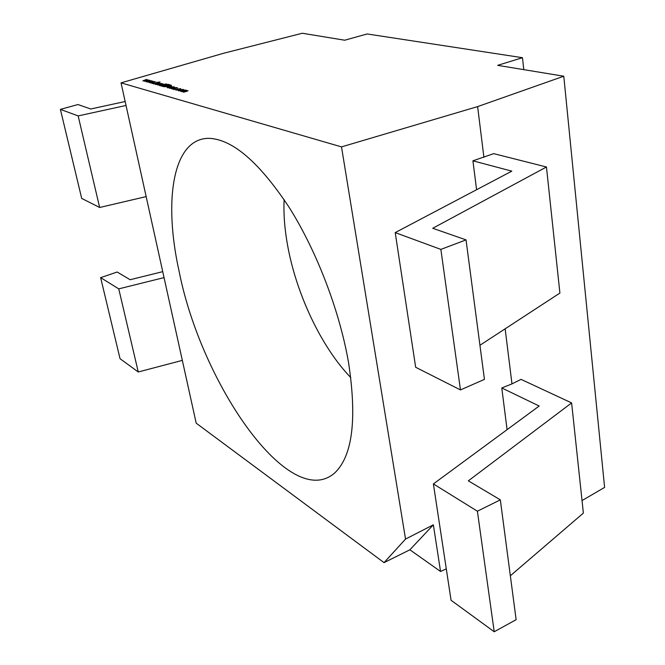<?xml version="1.0" encoding="UTF-8"?>
<svg xmlns="http://www.w3.org/2000/svg" width="665" height="665" viewBox="0 0 665 665"><rect width="100%" height="100%" fill="white"/><g stroke="black" fill="none" stroke-linecap="round" stroke-linejoin="round"><path stroke-width="1" d="M179.134 271.436C163.249 200.331 172.75 137.447 209.533 138.353C232.891 139.617 259.342 162.484 288.876 206.956C316.573 250.663 339.707 311.054 348.61 362.982C357.08 419.307 352.492 455.916 334.852 472.815C290.04 512.582 201.395 384.328 179.134 271.436M350.796 377.604C321.469 347.238 296.465 294.371 287.654 245.718C284.645 229.267 283.465 213.914 284.113 199.641M384.038 562.632L405.534 539.074L433.364 524.81L440.546 571.476L409.889 549.789L384.038 562.632L196.2 423.181L121.038 82.859L223.349 53.333L302.309 33.25L344.711 40.216L367.171 33.957L522.474 57.705L497.661 65.345L563.787 76.217L604.601 487.412L582.033 500.57M121.038 82.859L341.502 146.89L405.534 539.074M179.849 89.817L183.498 89.442L183.565 89.9L178.561 90.831L180.173 89.883M173.906 89.534L175.045 89.268L173.906 89.534M172.709 87.173L174.396 87.323L169.575 88.329L172.925 87.265M169.309 86.467L163.748 86.666L170.165 84.887L171.487 85.403L169.309 86.467M161.08 85.926L159.7 85.544L166.358 83.848L160.622 85.436L161.745 85.743L161.08 85.926M155.568 84.447L159.359 82.884L156.142 84.289L161.246 83.399L155.568 84.447M151.911 83.424L153.017 83.167L151.911 83.424M145.984 81.737L149.692 80.232L147.264 81.379L151.287 80.665L148.628 81.753L152.825 81.088L147.356 82.119L149.966 81.014L145.984 81.737M563.787 76.217L477.628 106.6L341.502 146.89M142.859 80.864L146.558 79.376L144.13 80.515L148.129 79.808L145.477 80.889L149.658 80.224L144.214 81.246L146.815 80.149L142.859 80.864M149.143 82.618L152.859 81.097L150.431 82.252L154.463 81.537L151.803 82.635L156.017 81.97L150.531 83L153.141 81.886L149.143 82.618M155.793 83.599L153.258 83.848L153.781 83.225L155.552 83.524L157.763 82.227L160.115 82.119L158.046 82.294L155.793 83.599M157.439 84.921L161.844 83.557L161.263 83.865L163.174 83.948L159.035 85.361L162.368 83.973L157.439 84.921M163.224 86.525L161.57 86.068L167.971 84.289L169.642 84.746L167.58 84.546L165.618 85.087L167.006 85.469L166.35 85.652L164.953 85.27L162.493 85.951L163.881 86.342L163.224 86.525M167.555 87.772L171.37 86.167L168.137 87.614L173.332 86.708L167.555 87.772M176.666 88.104L173.075 89.26L173.623 88.952L171.562 88.786L173.141 87.955L177.547 87.855M177.081 89.068L180.83 88.711L180.739 89.309L177.405 89.127L176.233 89.767L178.029 90.066L175.568 89.883L177.364 89.143M180.631 91.354L185.136 89.941L184.587 90.249L186.458 90.324L185.851 90.731L188.029 90.748L186.341 91.487L183.457 92.144L187.206 90.781L181.902 91.712L185.651 90.357L180.631 91.354L185.136 89.941M505.151 328.801L511.975 383.896L501.784 387.961L507.079 429.665M476.589 189.716L472.915 160.814L511.817 171.154L395.209 232.6L415.667 367.271L460.471 389.923L484.436 379.374L466.032 239.89L432.732 228.278L546.455 166.99L493.704 153.64L472.915 160.814M477.628 106.6L483.912 157.356M446.298 568.874L440.546 571.476M522.474 57.705L523.787 69.642M510.346 575.774L583.371 513.097L571.617 402.924L521.019 379.358L511.975 383.896M409.889 549.789L433.364 524.81M143.399 80.773L146.558 79.376M146.824 80.166L147.597 80.024M144.721 81.147L146.815 80.149M146.524 81.637L149.692 80.232M149.966 81.03L150.747 80.889M147.863 82.019L149.966 81.014M149.675 82.518L152.859 81.097M153.141 81.903L153.939 81.762M151.03 82.901L153.141 81.886M152.235 83.349L152.917 83.258M153.116 83.782L153.781 83.225M153.939 83.807L154.696 83.823M156.1 83.466L156.957 82.535M156.99 82.676L157.763 82.227M158.76 82.169L159.949 82.019M156.175 84.422L156.998 84.455M155.352 84.347L156.857 83.715M159.667 84.305L161.287 83.973M161.894 83.931L162.992 83.832M161.504 84.679L162.002 84.38M162.027 84.513L162.493 84.147M159.966 85.619L161.504 85.81M161.836 86.134L163.648 86.408M164.962 85.27L166.774 85.536M168.004 84.43L169.4 84.812M164.014 86.741L169.043 86.392L170.747 85.552L169.775 85.145L170.165 84.887M170.198 85.029L171.487 85.477M169.193 86.5L170.739 85.61M169.775 85.145L164.671 86.558L167.414 86.891M167.322 87.672L169.126 86.791M169.151 86.932L171.37 86.167M168.162 87.747L169.076 87.78M170.822 87.398L173.058 86.633M173.582 87.132L174.504 86.982M169.617 88.121L170.041 88.071M170.165 88.304L170.672 88.32M171.844 87.83L172.085 87.406M172.119 87.547L172.742 87.315M173.066 89.26L176.35 87.971M171.595 88.852L173.141 87.955M175.036 87.722L176.732 87.589M172.26 88.728L173.357 88.985M175.161 88.52L176.15 87.755L172.218 88.661L175.194 88.661M174.222 89.451L174.953 89.359M179.06 88.827L180.83 88.711M176.499 90.066L177.937 90.074M175.61 89.95L177.114 89.21M181.878 89.567L183.498 89.442M178.311 90.714L179.883 89.958M178.976 90.59L180.306 90.831M179.176 90.806L183.091 89.817M181.902 90.382L182.908 89.609L180.124 89.891L179.143 90.664M185.602 90.29L186.283 90.207M186.865 90.748L187.846 90.631M183.731 92.219L187.314 90.955M182.177 91.787L185.743 90.523M125.161 101.512L90.714 108.994L77.955 104.546L60.399 109.376L81.695 198.411L99.65 207.488L146.159 196.599M60.399 109.376L78.154 115.91L99.65 207.488M78.154 115.91L126.034 105.477M546.455 166.99L559.905 293.057L479.939 345.268M395.209 232.6L440.862 249.4L460.471 389.923M440.862 249.4L466.032 239.89M501.784 387.961L539.182 406.024L433.389 483.929L451.061 600.262L494.211 631.75L516.14 619.689L500.329 499.856L468.343 480.837L571.617 402.924M494.211 631.75L477.395 511.21L500.329 499.856M433.389 483.929L477.395 511.21M162.742 271.653L130.124 279.724L117.156 272.018L100.648 277.646L118.752 288.868L164.056 277.604M118.752 288.868L138.262 371.984L120.033 358.684L100.648 277.646M138.262 371.984L182.335 360.38"/></g></svg>
